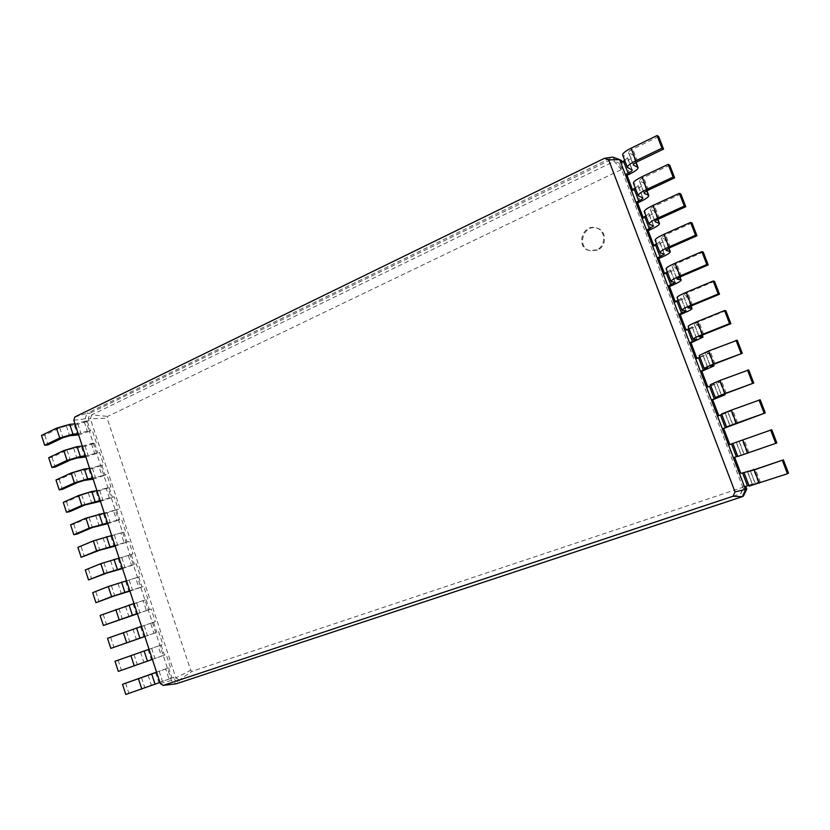 <?xml version="1.0" encoding="UTF-8"?>
<svg xmlns="http://www.w3.org/2000/svg" width="830" height="830" viewBox="0 0 830 830"><rect width="100%" height="100%" fill="white"/><g stroke="black" fill="none" stroke-linecap="round" stroke-linejoin="round"><path stroke-width="0.62" stroke-dasharray="4.15 3.11" d="M73.808 420.312L85.22 418.776L85.947 420.986L74.98 423.912M41.5 435.48L44.799 435.179L59.77 427.886L66.379 425.977L74.389 425.313L89.069 420.737L85.947 420.986L89.142 430.687L78.186 433.654M82.274 446.084L93.219 443.064L89.142 430.687L92.265 430.407L96.332 442.743L93.219 443.064L171.571 680.756L176.178 683.816L743.452 496.039L740.868 493.632L743.607 485.177L623.506 170.43L621.317 169.611L107.672 416.39L107.112 418.133L190.693 670.318L192.176 671.294L742.539 487.407M78.591 434.879L92.265 430.407M160.304 683.526L174.466 679.594L179.073 682.654L179.207 680.061L192.176 671.294M74.856 416.971L86.943 413.34L85.22 418.776L88.343 418.538L89.069 420.737M91.528 443.863L94.734 453.595L99.538 452.443L103.615 464.821L98.822 466.004L102.038 475.777L106.831 474.563L110.93 486.992L106.147 488.227L109.373 498.031L114.156 496.765L118.265 509.236L113.492 510.533L116.729 520.369L121.502 519.051L125.631 531.563L120.869 532.912L124.116 542.789L128.878 541.409L133.028 553.963L128.266 555.384L131.534 565.292L136.286 563.85L140.446 576.456L135.695 577.929L138.973 587.879L143.715 586.374L147.885 599.021L143.154 600.567L146.443 610.548L151.174 608.981L155.366 621.68L150.635 623.278L153.944 633.3L158.655 631.672L162.867 644.422L158.146 646.072L161.466 656.136L166.176 654.445L170.389 667.237L165.689 668.959L169.019 679.054L173.709 677.311L174.466 679.594L175.887 677.851L179.207 680.061L740.868 493.632L743.275 488.59L619.149 163.168L621.369 160.46L612.831 157.098L86.943 413.34L90.076 413.112L88.343 418.538L90.397 418.818L175.887 677.851L190.693 670.318M44.799 435.179L47.964 444.901M623.506 170.43L619.149 163.168L614.231 161.321L614.553 157.918L90.076 413.112L91.642 414.907L90.397 418.818L107.112 418.133M48.731 457.683L52.01 457.309L67.074 450.182L73.673 448.242L81.641 447.37L96.332 442.743M94.734 453.595L85.48 455.857M85.843 456.957L99.538 452.443M98.822 466.004L89.578 468.328M55.984 479.979L59.241 479.522L74.399 472.561L80.998 470.579L88.914 469.521L103.615 464.821M102.038 475.777L92.804 478.142M93.126 479.118L106.831 474.563M106.147 488.227L96.923 490.655M63.277 502.347L66.514 501.818L81.745 495.022L88.354 492.989L96.218 491.744L110.93 486.992M109.373 498.031L100.16 500.511M100.44 501.362L114.156 496.765M113.492 510.533L104.29 513.065M70.581 524.799L73.808 524.187L89.121 517.567L103.543 514.05L118.265 509.236M116.729 520.369L107.537 522.952M107.776 523.678L121.502 519.051M120.869 532.912L111.677 535.558M77.916 547.333L96.529 540.195L125.631 531.563M124.116 542.789L114.945 545.486M115.142 546.078L128.878 541.409M128.266 555.384L119.095 558.134M85.283 569.951L103.968 562.896L133.028 553.963M131.534 565.292L122.373 568.093M122.529 568.571L136.286 563.85M135.695 577.929L126.544 580.793M92.68 592.651L111.428 585.69L140.446 576.456M138.973 587.879L129.833 590.794M129.947 591.136L143.715 586.374M143.154 600.567L134.024 603.535M100.098 615.435L147.885 599.021M146.443 610.548L137.313 613.567M137.386 613.785L151.174 608.981M150.635 623.278L141.525 626.37M107.537 638.312L155.366 621.68M153.944 633.3L144.835 636.434M144.856 636.517L158.655 631.672M158.146 646.072L149.047 649.278M115.017 661.261L162.867 644.422M161.466 656.136L152.378 659.383M118.317 671.387L166.176 654.445M165.689 668.959L156.611 672.269M156.569 672.144L170.389 667.237M169.019 679.054L159.941 682.416M125.828 694.461L173.709 677.311M597.444 250.089L590.504 250.826C576.155 248.108 583.085 223.623 596.998 228.136C606.772 230.398 607.083 246.282 597.444 250.089M621.317 169.611L614.231 161.321L91.642 414.907L107.672 416.39M52.01 457.309L55.185 467.072M744.51 486.774L745.765 486.359M733.419 457.724L734.664 457.289M728.553 444.984L729.798 444.538M717.545 416.12L718.78 415.674M706.579 387.403L707.814 386.936M695.675 358.819L696.899 358.332M684.823 330.361L686.244 330.433L686.037 329.873M674.012 302.047L675.485 302.234L675.215 301.539M663.253 273.858L664.768 274.17L664.457 273.34M652.546 245.805L654.113 246.24L653.739 245.275M641.891 217.875L643.499 218.435L643.074 217.335M631.288 190.08L632.927 190.755L632.46 189.531M620.726 162.41L622.417 163.209L621.898 161.85M59.241 479.522L62.437 489.316M66.514 501.818L69.72 511.654M73.808 524.187L77.024 534.064M81.122 546.648L84.349 556.557M88.468 569.183L91.705 579.133M95.834 591.811L99.092 601.792M103.242 614.511L106.499 624.523M110.66 637.295L113.938 647.348M118.119 660.172L121.408 670.267M125.6 683.132L128.899 693.258M746.793 489.057L743.275 488.59L743.607 485.177M596.583 249.882L589.622 250.629C575.252 247.911 582.193 223.374 596.127 227.887C605.931 230.159 606.242 246.064 596.583 249.882M748.836 485.332L752.426 484.315L749.148 486.131M788.5 473.142L760.456 482.51L755.362 484.014L758.558 482.22L745.682 486.152M737.725 456.23L741.242 455.058L737.808 456.459M776.859 442.961L734.643 457.226M732.849 443.469L736.335 442.234L732.838 443.448M771.755 429.722L729.809 444.548M721.799 414.564L725.223 413.184L721.581 413.983M760.197 399.759L732.62 409.844L727.723 411.773L731.282 410.995L718.842 415.82M710.812 385.794L714.174 384.259L710.376 384.653M748.702 369.931L721.312 380.306L716.487 382.412L720.201 382.049L707.928 387.226M699.877 357.159L703.166 355.489L699.234 355.468M737.248 340.248L710.055 350.914L705.313 353.186L709.173 353.227L697.055 358.757M688.983 328.659L692.22 326.844L688.132 326.429M725.866 310.711L698.85 321.667L694.191 324.105L698.186 324.551C697.989 325.287 694.959 326.864 689.108 329.282L686.244 330.433M678.152 300.294L681.316 298.333L677.093 297.514M714.526 281.329L687.697 292.565L683.111 295.169L687.261 296.009C687.115 296.891 684.138 298.572 678.328 301.051L675.485 302.234M667.372 272.064L670.474 269.958L666.106 268.744M703.249 252.071L676.606 263.598L672.092 266.368L676.377 267.602C676.294 268.619 673.358 270.414 667.6 272.956L664.768 274.17M656.634 243.958L659.674 241.717L655.161 240.119M692.023 222.969L665.556 234.766L661.126 237.702L665.556 239.32C665.515 240.493 662.641 242.381 656.914 244.995L654.113 246.24M645.948 215.987L648.925 213.611L644.277 211.619M680.859 194.002L654.569 206.079C651.643 207.469 650.191 208.506 650.212 209.17L654.777 211.183C654.797 212.48 651.965 214.482 646.279 217.159L643.499 218.435M635.313 188.151L638.229 185.64L633.446 183.254M669.737 165.18L643.634 177.527C640.729 178.958 639.297 180.037 639.349 180.774L644.059 183.171C644.132 184.613 641.341 186.709 635.697 189.458L632.927 190.755M624.731 160.439L627.584 157.783L622.666 155.034M658.678 136.494L632.751 149.11C629.866 150.572 628.466 151.714 628.538 152.523L633.383 155.293C633.508 156.87 630.769 159.059 625.166 161.881L622.417 163.209M84.255 421.796L87.451 431.496M77.74 423.684L80.935 433.395M87.389 421.547L90.574 431.206M74.389 425.313L77.574 435.003M66.379 425.977L69.585 435.76M59.77 427.886L62.976 437.69M85.013 445.783L88.219 455.535M92.306 467.964L95.523 477.758M99.621 490.229L102.858 500.054M106.977 512.577L110.214 522.433M114.353 534.997L117.601 544.895M121.751 557.511L125.019 567.44M129.179 580.097L132.458 590.068M136.639 602.767L139.928 612.779M144.119 625.529L147.429 635.573M151.631 648.365L154.951 658.449M159.173 671.294L162.504 681.409M94.641 443.531L97.836 453.232M101.914 465.599L105.13 475.331M109.218 487.75L112.444 497.512M116.553 509.973L119.779 519.777M123.909 532.279L127.146 542.125M131.285 554.668L134.543 564.545M138.693 577.14L141.961 587.049M146.132 599.696L149.41 609.645M153.591 622.324L156.891 632.315M161.082 645.045L164.392 655.067M168.604 667.849L171.924 677.903M81.641 447.37L84.836 457.112M73.673 448.242L76.889 458.056M67.074 450.182L70.291 460.017M88.914 469.521L92.12 479.294M80.998 470.579L84.235 480.425M74.399 472.561L77.626 482.438M96.218 491.744L99.434 501.548M88.354 492.989L91.591 502.887M81.745 495.022L84.992 504.931M103.543 514.05L106.78 523.896M95.73 515.492L98.988 525.421M89.121 517.567L92.379 527.507M110.898 536.439L114.146 546.316M103.138 538.079L106.396 548.039M96.529 540.195L99.797 550.176M118.285 558.912L121.543 568.82M110.566 560.748L113.845 570.75M103.968 562.896L107.246 572.918M125.693 581.467L128.961 591.417M118.026 583.5L121.315 593.533M111.428 585.69L114.716 595.753M133.132 604.095L136.411 614.086M125.517 606.336L128.816 616.41M118.908 608.577L122.218 618.661M140.592 626.816L143.891 636.838M133.028 629.254L136.348 639.37M126.43 631.537L129.739 641.663M148.082 649.62L151.392 659.674M140.571 652.255L143.901 662.413M133.972 654.58L137.303 664.747M155.604 672.508L158.924 682.602M148.145 675.35L151.485 685.538M141.546 677.716L144.887 687.925M752.312 484.398L747.384 471.492M741.117 455.12L736.21 442.276M729.975 425.977L725.088 413.195M718.884 396.968L714.028 384.249M707.855 368.105L703.01 355.448M696.868 339.377L692.054 326.781M685.933 310.783L681.139 298.25M675.06 282.325L670.287 269.843M664.228 254.001L659.476 241.582M653.449 225.812L648.728 213.445M642.721 197.748L638.021 185.443M632.045 169.818L627.366 157.576M748.66 485.156L743.784 472.405M737.6 456.21L732.745 443.511M726.582 427.388L721.758 414.751M715.626 398.701L710.822 386.126M704.722 370.149L699.939 357.637M693.87 341.742L689.108 329.282M683.069 313.45L678.328 301.051M672.31 285.302L667.6 272.956M661.614 257.279L656.914 244.995M650.959 229.391L646.279 217.159M640.355 201.628L635.697 189.458M629.794 173.999L625.166 161.881M758.35 482.386L753.588 469.946M755.476 483.932L750.486 470.911M760.456 482.51L755.414 469.334M749.376 485.965L744.386 472.913M747.114 453.035L742.186 440.17M744.116 454.249L739.136 441.228M749.002 452.62L743.991 439.516M738.057 456.344L733.098 443.365M735.816 423.528L731.023 411.026M732.797 424.67L727.858 411.753M737.611 422.875L732.62 409.844M726.8 426.869L721.861 413.952M724.497 393.96L719.921 382.018M721.529 395.215L716.632 382.423M726.281 393.285L721.312 380.306M715.595 397.539L710.677 384.674M713.229 364.536L708.872 353.155M710.314 365.906L705.469 353.227M714.993 363.831L710.055 350.914M704.442 368.344L699.555 355.551M702.014 335.247L697.874 324.426M699.161 336.731L694.347 324.177M703.767 334.521L698.85 321.667M693.341 339.294L688.475 326.553M690.861 306.104L686.918 295.833M688.049 307.702L683.287 295.262M692.593 305.357L687.697 292.565M682.302 310.379L677.456 297.7M679.749 277.106L676.025 267.374M677 278.807L672.279 266.482M681.482 276.328L676.606 263.598M671.304 281.609L666.48 268.982M668.7 248.243L665.183 239.05M665.992 250.058L661.323 237.847M670.412 247.433L665.556 234.766M660.369 252.963L655.565 240.41M657.702 219.514L654.393 210.851M655.046 221.444L650.419 209.336M659.404 218.684L654.569 206.079M649.475 224.463L644.702 211.961M646.757 190.921L643.644 182.797M644.153 192.954L639.567 180.971M648.438 190.07L643.634 177.527M638.633 196.098L633.881 183.658M635.863 162.472L632.948 154.868M633.3 164.61L628.767 152.741M637.533 161.591L632.751 149.11M627.854 167.857L623.123 155.48M596.998 228.136L596.127 227.887M590.504 250.826L589.622 250.629M747.498 471.43L752.426 484.315M736.335 442.234L741.242 455.058M725.223 413.184L730.11 425.946M714.174 384.259L719.029 396.968M703.166 355.489L708 368.136M692.22 326.844L697.034 339.429M681.316 298.333L686.109 310.866M670.474 269.958L675.236 282.428M659.674 241.717L664.415 254.125M648.925 213.611L653.646 225.968M638.229 185.64L642.928 197.924M627.584 157.783L632.263 170.026M753.827 469.873L758.558 482.22M750.351 470.921L755.362 484.014M742.425 440.087L747.342 452.931M739.011 441.28L743.991 454.301M731.282 410.995L736.054 423.445M727.723 411.773L732.683 424.732M720.201 382.049L724.725 393.877M716.487 382.412L721.426 395.308M709.173 353.227L713.458 364.443M705.313 353.186L710.221 366.03M698.186 324.551L702.242 335.154M694.191 324.105L699.078 336.887M687.261 296.009L691.089 306M683.111 295.169L687.977 307.889M676.377 267.602L679.978 277.002M672.092 266.368L676.938 279.025M665.556 239.32L668.928 248.129M661.126 237.702L665.951 250.297M654.777 211.183L657.931 219.4M650.212 209.17L655.015 221.703M644.059 183.171L646.975 190.807M639.349 180.774L644.122 193.255M633.383 155.293L636.081 162.348M628.538 152.523L633.29 164.931"/><path stroke-width="1.25" d="M74.98 423.912L69.741 424.348L56.502 428.166L41.5 435.48L44.675 445.243L47.964 444.901L62.976 437.69L69.585 435.76L78.591 434.879M78.186 433.654L72.957 434.142L59.719 438.001L44.675 445.243M73.808 420.312L160.304 683.526L163.126 685.404L733.004 496.257L735.058 491.941L608.649 159.868L604.458 158.302L74.856 416.971L73.808 420.312M163.126 685.404L176.178 683.816L742.259 496.703L745.62 489.69L619.678 159.651L612.831 157.098L604.458 158.302M82.274 446.084L77.066 446.633L63.817 450.545L48.731 457.683L51.917 467.487L55.185 467.072L70.291 460.017L76.889 458.056L85.843 456.957M733.004 496.257L742.259 496.703L743.452 496.039L746.793 489.057L745.765 486.359M735.058 491.941L746.793 489.057M608.649 159.868L619.678 159.651L621.369 160.46L621.898 161.85M85.48 455.857L80.292 456.469L67.043 460.411L51.917 467.487M89.578 468.328L84.401 469.012L71.162 472.996L55.984 479.979L59.189 489.804L62.437 489.316L77.626 482.438L84.235 480.425L93.126 479.118M92.804 478.142L87.648 478.879L74.399 482.904L59.189 489.804M96.923 490.655L91.777 491.464L78.539 495.531L63.277 502.347L66.483 512.214L69.72 511.654L84.992 504.931L100.44 501.362M100.16 500.511L81.786 505.48L66.483 512.214M104.29 513.065L85.936 518.159L70.581 524.799L73.808 534.707L77.024 534.064L92.379 527.507L107.776 523.678M107.537 522.952L89.194 528.139L73.808 534.707M111.677 535.558L93.354 540.859L77.916 547.333L81.153 557.272L99.797 550.176L115.142 546.078M114.945 545.486L96.633 550.881L81.153 557.272M119.095 558.134L100.814 563.653L85.283 569.951L88.53 579.931L107.246 572.918L122.529 568.571M122.373 568.093L104.103 573.706L88.53 579.931M126.544 580.793L108.294 586.53L92.68 592.651L95.938 602.673L114.716 595.753L129.947 591.136M129.833 590.794L111.594 596.614L95.938 602.673M134.024 603.535L100.098 615.435L103.366 625.488L137.386 613.785M137.313 613.567L103.366 625.488M141.525 626.37L107.537 638.312L110.826 648.396L144.856 636.517M144.835 636.434L110.826 648.396M149.047 649.278L115.017 661.261L118.317 671.387L152.378 659.383M156.611 672.269L122.518 684.304L156.569 672.144M159.941 682.416L125.828 694.461L122.518 684.304M744.51 486.774L748.836 485.332M740.827 473.411L754.231 469.905L783.375 459.851L755.414 469.334L740.827 473.411L734.664 457.289M733.419 457.724L737.725 456.23M728.553 444.984L732.849 443.469M726.53 426.931L736.366 423.227L731.344 410.134L721.581 413.983L726.53 426.931L730.11 425.946L722.38 428.799L723.656 428.436L729.798 444.538M717.545 416.12L721.799 414.564M715.304 397.539L724.974 393.493L719.984 380.462L710.376 384.653L715.304 397.539L719.029 396.968L711.403 400.019L712.721 399.79L718.78 415.674M706.579 387.403L710.812 385.794M704.13 368.292L713.644 363.913L708.675 350.934L699.234 355.468L704.13 368.292L708 368.136L700.468 371.373L701.838 371.269L707.814 386.936M695.675 358.819L699.877 357.159M693.009 339.19C693.206 338.505 696.318 336.928 702.377 334.469L697.428 321.552C691.4 324.053 688.298 325.682 688.132 326.429L693.009 339.19L697.034 339.429L689.585 342.863L690.996 342.883L696.899 358.332M684.823 330.361L688.983 328.659M681.949 310.223C682.073 309.393 685.144 307.702 691.151 305.16L686.234 292.316C680.247 294.889 677.197 296.621 677.093 297.514L681.949 310.223L686.109 310.866L678.764 314.487L680.216 314.632L686.037 329.873M674.012 302.047L678.152 300.294M670.931 281.391C671.014 280.416 674.022 278.621 679.988 276.006L675.091 263.224C669.146 265.87 666.158 267.706 666.106 268.744L670.931 281.391L675.236 282.428L667.984 286.246L669.478 286.506L675.215 301.539M663.253 273.858L667.372 272.064M659.975 252.694C659.995 251.583 662.963 249.674 668.876 246.987L664 234.257C658.107 236.986 655.161 238.936 655.161 240.119L659.975 252.694L664.415 254.125L657.256 258.13L658.792 258.514L664.457 273.34M652.546 245.805L656.634 243.958M649.06 224.142C649.029 222.876 651.944 220.873 657.817 218.103L652.971 205.446C647.12 208.237 644.225 210.301 644.277 211.619L649.06 224.142L653.646 225.968L646.58 230.149L648.157 230.657L653.739 245.275M641.891 217.875L645.948 215.987M638.208 195.724C638.114 194.313 640.988 192.197 646.809 189.365L641.984 176.759C636.174 179.633 633.332 181.791 633.446 183.254L638.208 195.724L642.928 197.924C642.96 198.609 641.559 199.636 638.737 200.995L635.946 202.292L637.575 202.925L643.074 217.335M631.288 190.08L635.313 188.151M627.397 167.432C627.252 165.896 630.074 163.666 635.853 160.761L631.049 148.217C625.291 151.153 622.49 153.425 622.666 155.034L627.397 167.432L632.263 170.026C632.315 170.773 630.945 171.851 628.134 173.252L625.364 174.57L627.034 175.317L632.46 189.531M620.726 162.41L624.731 160.439M744.147 473.059L749.148 486.131L787.463 473.733L788.5 473.142L783.375 459.851M737.808 456.459L776.859 442.961L771.755 429.722L732.838 443.448L737.808 456.459M736.366 423.227L765.281 412.925L723.656 428.436M731.344 410.134L760.197 399.759L765.281 412.925M724.974 393.493L753.754 383.035L726.281 393.285L721.426 395.308L725.067 394.769L712.721 399.79M719.984 380.462L748.702 369.931L753.754 383.035M713.644 363.913L742.279 353.29L714.993 363.831L710.221 366.03L714.018 365.895L701.838 371.269M708.675 350.934L737.248 340.248L742.279 353.29M702.377 334.469L729.58 323.586L730.867 323.69L703.767 334.521L699.078 336.887L703.01 337.156L690.996 342.883M697.428 321.552L724.549 310.545L725.866 310.711L730.867 323.69M691.151 305.16L718.168 293.996L719.506 294.235L692.593 305.357L687.977 307.889L692.064 308.553C691.888 309.372 688.89 311.001 683.069 313.45L680.216 314.632M686.234 292.316L713.167 281.028L714.526 281.329L719.506 294.235M679.988 276.006L706.818 264.552L708.208 264.926L681.482 276.328L676.938 279.025L681.16 280.084C681.046 281.048 678.1 282.781 672.31 285.302L669.478 286.506M675.091 263.224L701.848 251.646L703.249 252.071L708.208 264.926M668.876 246.987L695.53 235.253L696.961 235.762L670.412 247.433L665.951 250.297L670.308 251.749C670.256 252.849 667.351 254.696 661.614 257.279L658.792 258.514M664 234.257L690.57 222.409L692.023 222.969L696.961 235.762M657.817 218.103L684.283 206.089L685.767 206.732L659.404 218.684C656.457 220.064 654.995 221.071 655.015 221.703L659.518 223.55C659.508 224.795 656.654 226.735 650.959 229.391L648.157 230.657M652.971 205.446L679.355 193.307L680.859 194.002L685.767 206.732M646.809 189.365L673.099 177.07L674.624 177.848L648.438 190.07C645.522 191.491 644.09 192.55 644.122 193.255L648.77 195.475C648.821 196.855 646.01 198.91 640.355 201.628L637.575 202.925M641.984 176.759L668.192 164.35L669.737 165.18L674.624 177.848M635.853 160.761L661.966 148.197L663.543 149.099L637.533 161.591C634.639 163.043 633.228 164.164 633.29 164.931L638.073 167.546C638.177 169.061 635.417 171.208 629.794 173.999L627.034 175.317M631.049 148.217L657.08 135.539L658.678 136.494L663.543 149.099M787.463 473.733L782.317 460.37M775.77 443.407L770.645 430.116M764.139 413.226L759.035 399.998M752.561 383.201L747.488 370.035M741.045 353.321L735.992 340.217M729.58 323.586L724.549 310.545M718.168 293.996L713.167 281.028M706.818 264.552L701.848 251.646M695.53 235.253L690.57 222.409M684.283 206.089L679.355 193.307M673.099 177.07L668.192 164.35M661.966 148.197L657.08 135.539M56.502 428.166L59.719 438.001M69.741 424.348L72.957 434.142M63.817 450.545L67.043 460.411M77.066 446.633L80.292 456.469M747.488 485.778L742.591 472.965M736.376 456.697L731.51 443.936M725.327 427.74L720.482 415.052M714.319 398.929L709.494 386.303M703.373 370.253L698.57 357.678M692.469 341.711L687.697 329.199M681.627 313.304L676.865 300.854M670.827 285.032L666.096 272.634M660.078 256.895L655.368 244.549M649.382 228.883L644.692 216.599M638.737 200.995L634.068 188.773M628.134 173.252L623.486 161.082M71.162 472.996L74.399 482.904M84.401 469.012L87.648 478.879M78.539 495.531L81.786 505.48M91.777 491.464L95.025 501.372M85.936 518.159L89.194 528.139M99.175 514.009L102.432 523.948M93.354 540.859L96.633 550.881M106.593 536.626L109.871 546.607M100.814 563.653L104.103 573.706M114.052 559.337L117.341 569.349M108.294 586.53L111.594 596.614M121.533 582.121L124.832 592.184M115.795 609.49L119.115 619.616M129.034 604.997L132.354 615.092M123.338 632.533L126.658 642.7M136.577 627.957L139.897 638.083M130.901 655.659L134.232 665.868M144.14 651L147.47 661.168M138.496 678.878L141.837 689.118M151.724 674.136L155.075 684.335M759.305 483.133L754.231 469.905M747.799 453.107L742.757 439.942M724.798 394.769L724.497 393.96M713.727 365.843L713.229 364.536M702.709 337.053L702.014 335.247M691.732 308.397L690.861 306.104M680.818 279.876L679.749 277.106M669.945 251.49L668.7 248.243M659.134 223.239L657.702 219.514M648.365 195.123L646.757 190.921M637.648 167.141L635.863 162.472M633.508 165.149L633.3 164.61M753.619 469.313L753.827 469.873M724.725 393.877L725.067 394.769M713.458 364.443L714.018 365.895M702.242 335.154L703.01 337.156M691.089 306L692.064 308.553M679.978 277.002L681.16 280.084M668.928 248.129L670.308 251.749M657.931 219.4L659.518 223.55M646.975 190.807L648.77 195.475M636.081 162.348L638.073 167.546"/></g></svg>
